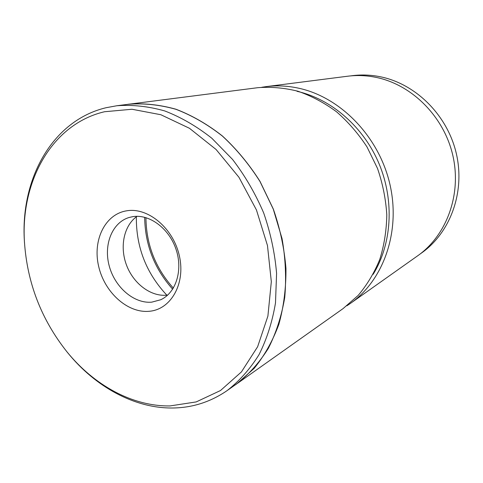 <?xml version="1.0" encoding="UTF-8"?>
<svg xmlns="http://www.w3.org/2000/svg" width="483" height="483" viewBox="0 0 483 483"><rect width="100%" height="100%" fill="white"/><g stroke="black" fill="none" stroke-linecap="round" stroke-linejoin="round"><path stroke-width="0.72" d="M373.154 274.32C391.773 244.199 394.617 201.127 379.173 163.997C363.663 126.884 331.253 98.943 297.045 91.329M261.774 87.278L266.163 86.62C276.85 85.28 287.735 85.817 298.808 88.232C340.545 97.234 378.95 136.58 389.896 184.234C400.938 231.894 383.315 280.665 350.042 303.674L346.891 305.781M419.896 254.161L421.079 253.321C449.836 233.367 465.195 193.007 456.495 154.312C447.862 115.618 416.062 83.964 380.471 76.797C371.022 74.883 361.67 74.503 352.427 75.662L350.404 75.922M350.809 303.131L417.246 256.099C446.274 235.952 461.772 195.114 452.939 155.912C444.179 116.717 411.999 84.64 376.04 77.371C366.5 75.433 357.064 75.046 347.73 76.211L266.163 86.62M167.704 295.065L166.629 295.191C150.618 296.719 133.35 283.491 126.486 265.058C119.53 246.662 123.896 225.489 137.057 216.318M126.564 210.829C148.052 206.996 173.572 228.362 179.453 256.28C185.659 284.155 170.626 309.845 148.927 311.306C127.301 313.183 104.37 292.106 98.604 266.151C92.537 240.238 104.974 214.253 126.564 210.829M151.74 302.153L160.718 299.75C175.963 292.855 183.154 270.287 176.054 249.367C169.116 228.399 149.446 213.866 132.759 216.65L128.949 217.531C111.996 222.717 103.398 244.935 109.267 266.097C114.942 287.3 133.99 303.807 151.74 302.153M104.509 111.742C51.651 124.161 20.576 181.523 24.446 241.85C27.187 282.893 41.351 319.541 66.932 351.793C93.962 385.12 132.324 406.487 169.986 405.931L196.195 401.922L220.477 390.542L241.415 371.934L257.626 346.746L267.896 316.111L271.325 281.692L267.473 245.539L256.443 209.954L238.916 177.243L216.07 149.476L189.469 128.291L160.857 114.731L131.998 109.255L104.509 111.742M24.512 243.094L24.367 240.667C20.431 179.193 52.073 120.575 106.103 107.715L116.856 105.747C132.451 104.594 148.426 106.326 164.788 110.951C181.101 117.266 196.792 126.371 211.85 138.265L232.565 159.45C245.008 175.709 255.368 193.532 263.664 212.912C270.558 232.83 274.863 252.983 276.584 273.372L275.491 302.95C272.334 321.859 266.827 339.114 258.985 354.727C249.977 369.121 239.302 381.111 226.974 390.711C210.413 402.007 192.373 407.767 172.848 407.996C134.346 408.503 95.211 386.666 67.662 352.705L66.678 351.485M237.594 383.279L343.063 308.613L358.132 295.457C367.008 284.958 374.216 272.961 379.747 259.474C384.178 245.316 386.527 230.439 386.798 214.844C385.82 199.111 382.723 183.637 377.507 168.434L367.02 146.953C358.301 133.616 348.146 121.903 336.566 111.808C324.371 102.831 311.529 95.984 298.041 91.269C284.427 87.846 270.975 86.656 257.699 87.701L124.578 104.757M233.941 385.778L236.694 383.919L254.124 368.414C264.364 355.802 272.599 341.161 278.824 324.479C283.72 306.856 286.093 288.17 285.96 268.427C284.306 248.425 280.104 228.658 273.348 209.127L260.047 181.457C249.131 164.232 236.585 149.072 222.403 135.983C207.563 124.33 192.089 115.419 175.981 109.236C159.825 104.714 144.025 103.024 128.593 104.171M136.345 216.831C136.055 247.012 146.216 273.124 166.834 295.167M227.879 390.065L236.64 383.864C248.842 374.379 259.407 362.546 268.337 348.37C276.113 332.998 281.577 316.033 284.741 297.462C286.437 278.262 285.538 258.628 282.036 238.56L273.287 209.151L259.987 181.493C249.077 164.274 236.537 149.126 222.361 136.037C207.527 124.391 192.059 115.479 175.957 109.309C159.807 104.787 144.012 103.096 128.587 104.25L116.856 105.747M145.932 217.628C146.252 244.549 155.393 268.041 173.361 288.097M144.671 217.284C145.063 244.736 154.397 268.705 172.666 289.202M66.932 351.793L67.662 352.705M24.446 241.85L24.367 240.667"/></g></svg>
